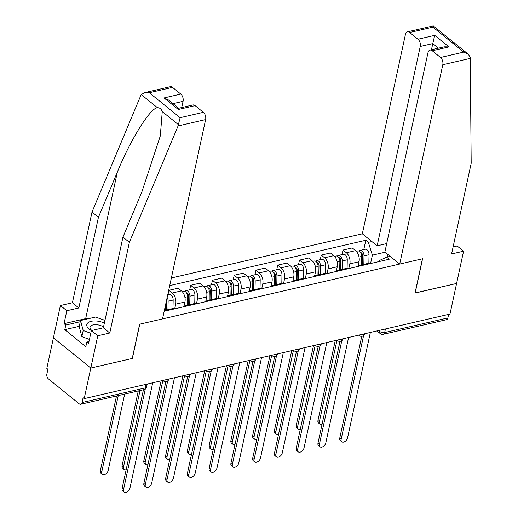 <?xml version="1.0" encoding="UTF-8"?>
<svg xmlns="http://www.w3.org/2000/svg" width="518" height="518" viewBox="0 0 518 518"><rect width="100%" height="100%" fill="white"/><g stroke="black" fill="none" stroke-linecap="round" stroke-linejoin="round"><path stroke-width="0.78" d="M144.509 92.67L170.299 86.707A5.4 3.276 77 0 1 172.513 87.361L149.288 92.735L144.509 92.67L141.291 94.613L140.708 95.694L92.01 212.076L72.403 302.752L60.405 305.523L46.814 368.382L47.909 369.263L46.879 374.028A3.6 2.182 -103 0 0 48.388 378.865L79.222 403.826A3.6 2.182 -103 0 0 80.698 404.26A3.6 2.182 -103 0 0 82.064 402.512L145.267 387.898A3.6 1.755 12.2 0 0 146.607 386.894L147.222 384.052M420.24 46.478A5.4 3.276 -103 0 0 417.968 39.219L434.706 35.347L432.795 43.57L420.24 46.478L377.143 245.804L362.328 233.812L171.374 277.965M79.286 326.308L64.789 329.662L85.813 346.678L86.81 342.068L88.559 343.479L91.349 330.568L97.772 335.774L90.799 368.045L53.432 337.801L90.799 368.045L84.188 398.633L449.987 314.044L456.598 283.463L415.054 292.948M195.066 105.614L178.328 109.486L178.678 108.243L192.851 104.96A5.4 3.276 77 0 1 195.066 105.614L203.347 112.315A5.4 3.276 77 0 1 205.62 119.574L162.522 318.907L139.64 324.197L132.232 358.469L90.799 368.045L132.375 358.437L139.782 324.164L422.435 258.799L415.022 293.071L456.598 283.463L463.578 251.185L457.148 245.985L453.101 246.918M84.188 398.633L83.094 397.746L82.064 402.512M448.64 314.355L447.869 317.929A3.6 2.182 77 0 1 446.497 319.671L383.301 334.285A3.6 2.182 -103 0 0 384.667 332.543L447.869 317.929M358.042 266.323L359.032 261.745A8.282 5.025 -103 0 0 355.549 250.621L352.227 247.928L343.013 250.058L346.341 252.752A8.282 5.025 77 0 1 349.825 263.876L348.867 268.305M371.056 263.429A8.282 5.025 -103 0 0 368.926 263.196L359.719 265.326A8.282 5.025 77 0 1 361.849 265.553M342.035 254.597L343.013 250.058M357.906 266.466A8.282 5.025 77 0 1 359.719 265.326M336.279 271.354L337.263 266.776A8.282 5.025 -103 0 0 333.78 255.652L330.458 252.965L321.251 255.096L324.572 257.783A8.282 5.025 77 0 1 328.056 268.907L327.098 273.336M349.294 268.46A8.282 5.025 -103 0 0 347.164 268.233L337.956 270.364A8.282 5.025 77 0 1 340.086 270.59M320.273 259.635L321.251 255.096M336.143 271.497A8.282 5.025 77 0 1 337.956 270.364M314.51 276.385L315.501 271.814A8.282 5.025 -103 0 0 312.017 260.683L308.696 257.996L299.488 260.127L302.81 262.814A8.282 5.025 77 0 1 306.293 273.944L305.335 278.367M327.531 273.491A8.282 5.025 -103 0 0 325.401 273.264L316.194 275.395A8.282 5.025 77 0 1 318.324 275.621M298.504 264.666L299.488 260.127M314.381 276.534A8.282 5.025 77 0 1 316.194 275.395M292.748 281.423L293.738 276.845A8.282 5.025 -103 0 0 290.255 265.721L286.933 263.027L277.726 265.158L281.047 267.845A8.282 5.025 77 0 1 284.531 278.975L283.573 283.404M305.769 278.522A8.282 5.025 -103 0 0 303.639 278.296L294.431 280.426A8.282 5.025 77 0 1 296.555 280.652M276.741 269.697L277.726 265.158M292.618 281.565A8.282 5.025 77 0 1 294.431 280.426M270.985 286.454L271.976 281.876A8.282 5.025 -103 0 0 268.492 270.752L265.171 268.059L255.963 270.189L259.285 272.882A8.282 5.025 77 0 1 262.768 284.006L261.81 288.435M284 283.56A8.282 5.025 -103 0 0 281.876 283.327L272.669 285.457A8.282 5.025 77 0 1 274.793 285.683M254.979 274.728L255.963 270.189M270.856 286.596A8.282 5.025 77 0 1 272.669 285.457M249.223 291.485L250.207 286.907A8.282 5.025 -103 0 0 246.73 275.783L243.402 273.096L234.194 275.226L237.522 277.913A8.282 5.025 77 0 1 240.999 289.038L240.048 293.466M262.238 288.591A8.282 5.025 -103 0 0 260.107 288.364L250.9 290.494A8.282 5.025 77 0 1 253.03 290.721M233.217 279.765L234.194 275.226M249.087 291.628A8.282 5.025 77 0 1 250.9 290.494M227.454 296.516L228.444 291.945A8.282 5.025 -103 0 0 224.961 280.814L221.639 278.127L212.432 280.257L215.753 282.945A8.282 5.025 77 0 1 219.237 294.069L218.279 298.498M240.475 293.622A8.282 5.025 -103 0 0 238.345 293.395L229.137 295.525A8.282 5.025 77 0 1 231.268 295.752M211.454 284.796L212.432 280.257M227.324 296.665A8.282 5.025 77 0 1 229.137 295.525M205.691 301.554L206.682 296.976A8.282 5.025 -103 0 0 203.198 285.852L199.877 283.158L190.669 285.288L193.991 287.976A8.282 5.025 77 0 1 197.475 299.106L196.516 303.535M218.713 298.653A8.282 5.025 -103 0 0 216.582 298.426L207.375 300.557A8.282 5.025 77 0 1 209.505 300.783M189.685 289.827L190.669 285.288M205.562 301.696A8.282 5.025 77 0 1 207.375 300.557M183.929 306.585L184.92 302.007A8.282 5.025 -103 0 0 181.436 290.883L178.114 288.189L168.907 290.32L172.229 293.013A8.282 5.025 77 0 1 175.712 304.137L174.754 308.566M196.944 303.69A8.282 5.025 -103 0 0 194.82 303.457L185.612 305.588A8.282 5.025 77 0 1 187.736 305.814M167.923 294.859L168.907 290.32M183.799 306.727A8.282 5.025 77 0 1 185.612 305.588M175.181 308.722A8.282 5.025 -103 0 0 173.051 308.495L164.335 310.509M164.329 310.547A8.282 5.025 77 0 1 165.974 310.852M387.218 257.025L387.781 254.422M385.068 252.221L372.384 255.154L370.629 263.274M378.923 261.609L379.137 260.625L386.674 257.148L390.158 256.345M164.174 311.266L389.232 259.22L386.674 257.148M372.384 255.154L368.369 242.333L365.812 240.261L169.723 285.606M368.369 242.333L371.859 241.53M363.798 249.566L365.812 240.261M363.578 335.593L341.161 439.296A4.144 2.603 129 0 0 341.763 441.776L340.345 440.624A4.144 2.603 -51 0 1 339.743 438.15L361.758 336.318M341.763 441.776A4.144 2.603 129 0 0 345.066 441.42A4.144 2.603 129 0 0 347.578 437.814L370.357 332.459M362.341 264.724L362.522 255.335A2.163 1.308 -103 0 0 360.67 252.693A2.163 1.308 -103 0 0 360.632 252.7M363.837 264.374L364.005 255.911A4.5 2.732 -103 0 0 360.146 250.414A4.5 2.732 -103 0 0 359.065 251.146M368.861 263.215L369.03 254.752A4.5 2.732 -103 0 0 365.164 249.249L360.146 250.414M362.244 264.743L362.347 264.258M336.972 340.255L319.373 421.658A4.144 2.603 129 0 0 319.975 424.138A4.144 2.603 129 0 0 322.041 424.391M361.467 264.925L361.635 256.462A4.5 2.732 -103 0 0 357.77 250.958L356.28 251.308M319.975 424.138L318.557 422.992A4.144 2.603 -51 0 1 317.955 420.512L335.237 340.579M341.815 340.624L319.399 444.327A4.144 2.603 129 0 0 320.001 446.807L318.583 445.661A4.144 2.603 -51 0 1 317.981 443.181L339.996 341.349M320.001 446.807A4.144 2.603 129 0 0 323.303 446.451A4.144 2.603 129 0 0 325.816 442.845L348.595 337.49M320.053 345.661L297.63 449.359A4.144 2.603 129 0 0 298.232 451.838L296.82 450.692A4.144 2.603 -51 0 1 296.218 448.212L318.233 346.38M298.232 451.838A4.144 2.603 129 0 0 301.541 451.489A4.144 2.603 129 0 0 304.047 447.876L326.826 342.521M399.695 264.063L442.793 64.731A5.4 3.276 -103 0 0 440.52 57.479L432.239 50.77A5.4 3.276 -103 0 0 430.024 50.117A5.4 3.276 -103 0 0 427.972 52.739L384.874 252.065L399.695 264.063L422.571 258.767L415.164 293.039M440.52 57.479L463.746 52.104L468.201 54.17L470.227 57.239L471.186 163.287L451.579 253.962L463.578 251.185M417.968 39.219L409.686 32.517A5.4 3.276 -103 0 0 407.472 31.863A5.4 3.276 -103 0 0 405.419 34.486L362.328 233.812M386.706 243.596L377.143 245.804M438.468 48.168L432.795 43.57L431.449 49.793M430.024 50.117L444.198 46.84L448.983 46.905L432.239 50.77M468.201 54.17L433.268 25.9L407.472 31.863M433.048 27.143C433.378 25.511 433.339 25.511 432.918 27.15L409.686 32.517M205.62 119.574L178.082 125.945L180.115 117.69L203.347 112.315M91.349 330.568L103.347 327.797L122.947 237.121L141.874 191.906L160.321 135.852L162.251 111.577C161.331 108.968 159.751 107.686 157.511 107.738C150.44 107.666 130.458 139.672 117.359 172.067L98.439 217.282L78.833 307.957L66.835 310.729L64.044 323.64L85.671 318.641A20.26 9.881 -167.8 0 1 91.44 317.994M122.947 237.121L129.377 242.327L109.771 332.996L97.772 335.774M178.082 125.945L129.377 242.327M103.347 327.797L109.771 332.996M172.513 87.361L180.795 94.062A5.4 3.276 77 0 1 183.068 101.321L173.006 103.645M181.721 107.537L183.068 101.321M64.789 329.662L65.786 325.051L64.044 323.64M60.405 305.523L66.835 310.729M72.403 302.752L78.833 307.957M92.01 212.076L98.439 217.282M101.988 319.379A20.26 9.881 -167.8 0 1 104.966 320.305M86.81 342.068L88.966 341.569M80.284 321.697L65.786 325.051M178.678 108.243L168.505 100.006L164.057 97.934L180.795 94.062M104.364 323.096A11.707 5.711 12.2 0 0 89.711 321.743A11.707 5.711 12.2 0 0 89.187 329.118A11.707 5.711 12.2 0 0 91.388 330.562M103.516 326.994A8.016 3.911 12.2 0 0 95.293 324.663A8.016 3.911 12.2 0 0 90.028 327.149A8.016 3.911 12.2 0 0 91.654 330.277A8.016 3.911 12.2 0 0 91.874 330.452M89.433 339.432L81.863 336.655L79.209 326.664L80.536 320.519L95.603 317.035L104.934 320.461M90.76 333.281L83.197 330.503L80.536 320.519M81.863 336.655L83.197 330.503M340.572 269.755L340.76 260.366A2.163 1.308 -103 0 0 338.908 257.724A2.163 1.308 -103 0 0 338.869 257.737M342.074 269.412L342.243 260.949A4.5 2.732 -103 0 0 338.377 255.445A4.5 2.732 -103 0 0 337.302 256.177M347.099 268.246L347.261 259.783A4.5 2.732 -103 0 0 343.402 254.286L338.377 255.445M340.481 269.781L340.585 269.289M315.209 345.286L297.604 426.69A4.144 2.603 129 0 0 298.206 429.169A4.144 2.603 129 0 0 300.278 429.422M339.704 269.956L339.866 261.493A4.5 2.732 -103 0 0 336.007 255.996L334.511 256.339M298.206 429.169L296.795 428.023A4.144 2.603 -51 0 1 296.192 425.543L313.474 345.61M318.81 274.786L318.997 265.397A2.163 1.308 -103 0 0 317.145 262.755A2.163 1.308 -103 0 0 317.107 262.768M320.312 274.443L320.474 265.98A4.5 2.732 -103 0 0 316.615 260.476A4.5 2.732 -103 0 0 315.533 261.214M325.33 273.277L325.498 264.821A4.5 2.732 -103 0 0 321.639 259.317L316.615 260.476M318.712 274.812L318.823 274.326M293.441 350.317L275.841 431.721A4.144 2.603 129 0 0 276.444 434.201A4.144 2.603 129 0 0 278.516 434.453M317.935 274.993L318.104 266.53A4.5 2.732 -103 0 0 314.245 261.027L312.749 261.37M276.444 434.201L275.032 433.054A4.144 2.603 -51 0 1 274.423 430.575L291.712 350.641M298.29 350.692L275.867 454.396A4.144 2.603 129 0 0 276.47 456.87L275.052 455.723A4.144 2.603 -51 0 1 274.449 453.25L296.471 351.418M276.47 456.87A4.144 2.603 129 0 0 279.772 456.52A4.144 2.603 129 0 0 282.284 452.907L305.063 347.552M276.528 355.724L254.105 459.427A4.144 2.603 129 0 0 254.707 461.907L253.289 460.755A4.144 2.603 -51 0 1 252.687 458.281L274.702 356.449M254.707 461.907A4.144 2.603 129 0 0 258.009 461.551A4.144 2.603 129 0 0 260.522 457.944L283.301 352.59M254.759 360.755L232.342 464.458A4.144 2.603 129 0 0 232.945 466.938L231.527 465.792A4.144 2.603 -51 0 1 230.924 463.312L252.939 361.48M232.945 466.938A4.144 2.603 129 0 0 236.247 466.582A4.144 2.603 129 0 0 238.759 462.975L261.538 357.621M297.047 279.824L297.235 270.435A2.163 1.308 -103 0 0 295.377 267.793A2.163 1.308 -103 0 0 295.344 267.8M298.543 279.474L298.711 271.011A4.5 2.732 -103 0 0 294.852 265.507A4.5 2.732 -103 0 0 293.771 266.246M303.567 278.315L303.736 269.852A4.5 2.732 -103 0 0 299.877 264.348L294.852 265.507M296.95 279.843L297.054 279.357M271.678 355.354L254.079 436.758A4.144 2.603 129 0 0 254.681 439.232A4.144 2.603 129 0 0 256.753 439.491M296.173 280.024L296.341 271.561A4.5 2.732 -103 0 0 292.482 266.058L290.986 266.401M254.681 439.232L253.263 438.086A4.144 2.603 -51 0 1 252.661 435.612L269.943 355.678M275.285 284.855L275.466 275.466A2.163 1.308 -103 0 0 273.614 272.824A2.163 1.308 -103 0 0 273.575 272.831M276.78 284.505L276.949 276.042A4.5 2.732 -103 0 0 273.09 270.545A4.5 2.732 -103 0 0 272.008 271.277M281.805 283.346L281.973 274.883A4.5 2.732 -103 0 0 278.108 269.379L273.09 270.545M275.188 284.874L275.291 284.388M249.916 360.386L232.317 441.789A4.144 2.603 129 0 0 232.919 444.269A4.144 2.603 129 0 0 234.984 444.522M274.411 285.055L274.579 276.593A4.5 2.732 -103 0 0 270.713 271.089L269.224 271.438M232.919 444.269L231.501 443.123A4.144 2.603 -51 0 1 230.899 440.643L248.18 360.709M253.522 289.886L253.703 280.497A2.163 1.308 -103 0 0 251.852 277.855A2.163 1.308 -103 0 0 251.813 277.868M255.018 289.543L255.186 281.08A4.5 2.732 -103 0 0 251.327 275.576A4.5 2.732 -103 0 0 250.246 276.308M260.042 288.377L260.204 279.914A4.5 2.732 -103 0 0 256.345 274.417L251.327 275.576M253.425 289.912L253.529 289.42M228.153 365.417L210.554 446.82A4.144 2.603 129 0 0 211.156 449.3A4.144 2.603 129 0 0 213.222 449.553M252.648 290.086L252.81 281.624A4.5 2.732 -103 0 0 248.951 276.126L247.462 276.47M211.156 449.3L209.738 448.154A4.144 2.603 -51 0 1 209.136 445.674L226.418 365.74M232.996 365.792L210.573 469.489A4.144 2.603 129 0 0 211.176 471.969L209.764 470.823A4.144 2.603 -51 0 1 209.162 468.343L231.177 366.511M211.176 471.969A4.144 2.603 129 0 0 214.484 471.62A4.144 2.603 129 0 0 216.997 468.007L239.769 362.652M231.753 294.917L231.941 285.528A2.163 1.308 -103 0 0 230.089 282.886A2.163 1.308 -103 0 0 230.05 282.899M233.255 294.574L233.424 286.111A4.5 2.732 -103 0 0 229.558 280.607A4.5 2.732 -103 0 0 228.483 281.345M238.274 293.408L238.442 284.952A4.5 2.732 -103 0 0 234.583 279.448L229.558 280.607M231.656 294.943L231.766 294.457M206.391 370.448L188.785 451.851A4.144 2.603 129 0 0 189.387 454.331A4.144 2.603 129 0 0 191.459 454.584M230.879 295.124L231.047 286.661A4.5 2.732 -103 0 0 227.188 281.157L225.693 281.501M189.387 454.331L187.976 453.185A4.144 2.603 -51 0 1 187.374 450.705L204.655 370.771M211.234 370.823L188.811 474.527A4.144 2.603 129 0 0 189.413 477L187.995 475.854A4.144 2.603 -51 0 1 187.393 473.381L209.414 371.548M189.413 477A4.144 2.603 129 0 0 192.715 476.651A4.144 2.603 129 0 0 195.228 473.038L218.007 367.683M209.991 299.954L210.179 290.566A2.163 1.308 -103 0 0 208.327 287.924A2.163 1.308 -103 0 0 208.288 287.93M211.486 299.605L211.655 291.142A4.5 2.732 -103 0 0 207.796 285.638A4.5 2.732 -103 0 0 206.714 286.376M216.511 298.446L216.679 289.983A4.5 2.732 -103 0 0 212.82 284.479L207.796 285.638M209.894 299.974L209.997 299.488M184.622 375.479L167.023 456.889A4.144 2.603 129 0 0 167.625 459.362A4.144 2.603 129 0 0 169.697 459.621M209.117 300.155L209.285 291.692A4.5 2.732 -103 0 0 205.426 286.189L203.93 286.532M167.625 459.362L166.207 458.216A4.144 2.603 -51 0 1 165.605 455.743L182.886 375.809M189.471 375.854L167.049 479.558A4.144 2.603 129 0 0 167.651 482.038L166.233 480.885A4.144 2.603 -51 0 1 165.631 478.412L187.645 376.58M167.651 482.038A4.144 2.603 129 0 0 170.953 481.682A4.144 2.603 129 0 0 173.465 478.075L196.244 372.72M188.228 304.985L188.41 295.597A2.163 1.308 -103 0 0 186.558 292.955A2.163 1.308 -103 0 0 186.525 292.961M189.724 304.636L189.892 296.173A4.5 2.732 -103 0 0 186.033 290.676A4.5 2.732 -103 0 0 184.952 291.407M194.749 303.477L194.917 295.014A4.5 2.732 -103 0 0 191.058 289.51L186.033 290.676M188.131 305.005L188.235 304.519M162.859 380.516L145.26 461.92A4.144 2.603 129 0 0 145.862 464.4A4.144 2.603 129 0 0 147.928 464.652M187.354 305.186L187.522 296.723A4.5 2.732 -103 0 0 183.663 291.22L182.168 291.569M145.862 464.4L144.444 463.254A4.144 2.603 -51 0 1 143.842 460.774L161.124 380.84M167.702 380.885L145.286 484.589A4.144 2.603 129 0 0 145.888 487.069L144.47 485.923A4.144 2.603 -51 0 1 143.868 483.443L165.883 381.611M145.888 487.069A4.144 2.603 129 0 0 149.19 486.713A4.144 2.603 129 0 0 151.703 483.106L174.482 377.751M166.466 310.017L166.647 300.628A2.163 1.308 -103 0 0 166.602 300.026M167.961 309.673L168.13 301.211A4.5 2.732 -103 0 0 167.152 297.487M172.986 308.508L173.154 300.045A4.5 2.732 -103 0 0 169.289 294.548L167.709 294.91M166.369 310.036L166.472 309.55M140.015 390.54L123.498 466.951A4.144 2.603 129 0 0 124.1 469.431A4.144 2.603 129 0 0 126.165 469.684M165.592 310.217L165.708 304.163M124.1 469.431L122.682 468.285A4.144 2.603 -51 0 1 122.08 465.805L138.267 390.948M145.28 388.992L123.517 489.62A4.144 2.603 129 0 0 124.126 492.1L122.708 490.954A4.144 2.603 -51 0 1 122.106 488.474L143.447 389.75M124.126 492.1A4.144 2.603 129 0 0 127.428 491.75A4.144 2.603 129 0 0 129.94 488.137L152.719 382.783M118.253 395.577L101.729 471.982A4.144 2.603 129 0 0 102.331 474.462A4.144 2.603 129 0 0 105.64 474.112A4.144 2.603 129 0 0 108.152 470.499L124.67 394.088M102.331 474.462L100.919 473.316A4.144 2.603 -51 0 1 100.317 470.836L116.498 395.979M165.533 379.817A3.6 1.755 12.2 0 0 167.696 379.791A3.6 1.755 12.2 0 0 168.946 379.034M187.296 374.786A3.6 1.755 12.2 0 0 189.459 374.76A3.6 1.755 12.2 0 0 190.708 373.996M209.065 369.755A3.6 1.755 12.2 0 0 211.221 369.729A3.6 1.755 12.2 0 0 212.471 368.965M230.827 364.724A3.6 1.755 12.2 0 0 232.983 364.698A3.6 1.755 12.2 0 0 234.233 363.934M252.59 359.686A3.6 1.755 12.2 0 0 254.746 359.66A3.6 1.755 12.2 0 0 256.002 358.903M274.352 354.655A3.6 1.755 12.2 0 0 276.515 354.629A3.6 1.755 12.2 0 0 277.765 353.865M296.121 349.624A3.6 1.755 12.2 0 0 298.277 349.598A3.6 1.755 12.2 0 0 299.527 348.834M317.884 344.593A3.6 1.755 12.2 0 0 320.04 344.567A3.6 1.755 12.2 0 0 321.289 343.803M339.646 339.555A3.6 1.755 12.2 0 0 341.802 339.53A3.6 1.755 12.2 0 0 343.052 338.772M361.409 334.524A3.6 1.755 12.2 0 0 363.571 334.498A3.6 1.755 12.2 0 0 364.821 333.734M378.619 330.549L379.7 331.423A3.6 1.755 12.2 0 0 384.667 332.543L385.437 328.969M379.953 330.238L379.7 331.423A3.6 2.26 -51 0 0 380.225 333.579A3.6 3.6 0 0 0 383.301 334.285M175.712 304.137L184.92 302.007M197.475 299.106L206.682 296.976M219.237 294.069L228.444 291.945M240.999 289.038L250.207 286.907M262.768 284.006L271.976 281.876M284.531 278.975L293.738 276.845M306.293 273.944L315.501 271.814M328.056 268.907L337.263 266.776M349.825 263.876L359.032 261.745M172.229 293.013L181.436 290.883M193.991 287.976L203.198 285.852M215.753 282.945L224.961 280.814M237.522 277.913L246.73 275.783M259.285 272.882L268.492 270.752M281.047 267.845L290.255 265.721M302.81 262.814L312.017 260.683M324.572 257.783L333.78 255.652M346.341 252.752L355.549 250.621M358.78 335.133A3.6 2.26 129 0 0 359.123 335.535A3.6 3.6 0 0 0 364.853 333.728M337.017 340.164A3.6 2.26 129 0 0 337.36 340.566A3.6 3.6 0 0 0 343.084 338.766M315.255 345.202A3.6 2.26 129 0 0 315.598 345.603A3.6 3.6 0 0 0 321.322 343.797M293.486 350.233A3.6 2.26 129 0 0 293.829 350.634A3.6 3.6 0 0 0 299.559 348.828M271.723 355.264A3.6 2.26 129 0 0 272.067 355.665A3.6 3.6 0 0 0 277.797 353.859M249.961 360.295A3.6 2.26 129 0 0 250.304 360.696A3.6 3.6 0 0 0 256.034 358.896M228.198 365.332A3.6 2.26 129 0 0 228.542 365.734A3.6 3.6 0 0 0 234.266 363.927M206.436 370.364A3.6 2.26 129 0 0 206.773 370.765A3.6 3.6 0 0 0 212.503 368.958M184.667 375.395A3.6 2.26 129 0 0 185.01 375.796A3.6 3.6 0 0 0 190.741 373.99M162.905 380.426A3.6 2.26 129 0 0 163.248 380.827A3.6 3.6 0 0 0 168.978 379.027M146.037 384.33L145.267 387.898A3.6 2.182 -103 0 1 143.894 389.646A3.6 3.6 0 0 0 146.607 386.894M341.161 439.296L339.743 438.15M361.033 253.47L361.868 253.276M364.005 255.911L369.03 254.752M359.019 257.064L361.635 256.462M317.955 420.512L319.373 421.658M319.399 444.327L317.981 443.181M297.63 449.359L296.218 448.212M463.746 52.104L432.918 27.15M434.706 35.347L448.983 46.905M470.331 58.366L442.793 64.731M178.47 124.702L162.251 111.577M157.511 107.738L141.291 94.613M149.288 92.735L180.115 117.69M178.328 109.486L164.057 97.934M85.671 318.641L117.359 172.067M339.264 258.501L340.106 258.307M342.243 260.949L347.261 259.783M337.257 262.102L339.866 261.493M296.192 425.543L297.604 426.69M317.502 263.532L318.343 263.338M320.474 265.98L325.498 264.821M315.494 267.133L318.104 266.53M274.423 430.575L275.841 431.721M275.867 454.396L274.449 453.25M254.105 459.427L252.687 458.281M232.342 464.458L230.924 463.312M295.739 268.564L296.574 268.369M298.711 271.011L303.736 269.852M293.732 272.164L296.341 271.561M252.661 435.612L254.079 436.758M273.977 273.601L274.812 273.407M276.949 276.042L281.973 274.883M271.963 277.195L274.579 276.593M230.899 440.643L232.317 441.789M252.208 278.632L253.049 278.438M255.186 281.08L260.204 279.914M250.2 282.232L252.81 281.624M209.136 445.674L210.554 446.82M210.573 469.489L209.162 468.343M230.445 283.663L231.287 283.469M233.424 286.111L238.442 284.952M228.438 287.263L231.047 286.661M187.374 450.705L188.785 451.851M188.811 474.527L187.393 473.381M208.683 288.694L209.518 288.5M211.655 291.142L216.679 289.983M206.676 292.294L209.285 291.692M165.605 455.743L167.023 456.889M167.049 479.558L165.631 478.412M186.92 293.732L187.756 293.538M189.892 296.173L194.917 295.014M184.913 297.326L187.522 296.723M143.842 460.774L145.26 461.92M145.286 484.589L143.868 483.443M168.13 301.211L173.154 300.045M122.08 465.805L123.498 466.951M123.517 489.62L122.106 488.474M100.317 470.836L101.729 471.982M358.663 335.159L359.123 335.535M336.901 340.196L337.36 340.566M315.132 345.228L315.598 345.603M293.369 350.259L293.829 350.634M271.607 355.29L272.067 355.665M249.844 360.327L250.304 360.696M228.075 365.358L228.542 365.734M206.313 370.389L206.773 370.765M184.55 375.42L185.01 375.796M162.788 380.458L163.248 380.827M143.894 389.646L80.698 404.26M380.225 333.579L376.955 330.931"/></g></svg>
